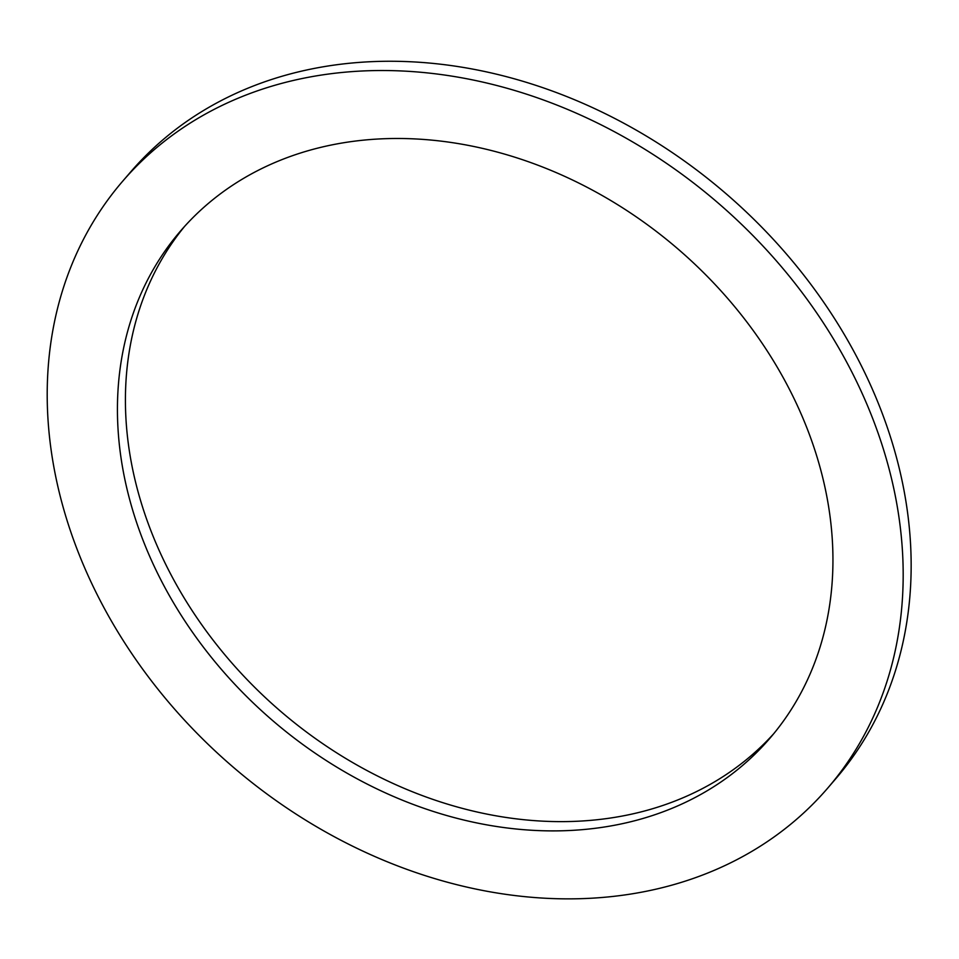 <?xml version="1.0" encoding="UTF-8"?>
<svg xmlns="http://www.w3.org/2000/svg" width="959" height="959" viewBox="0 0 959 959"><rect width="100%" height="100%" fill="white"/><g stroke="black" fill="none" stroke-linecap="round" stroke-linejoin="round"><path stroke-width="1.44" d="M636.668 820.233A388.803 310.92 40.7 0 1 205.777 650.262A388.803 310.92 40.7 0 1 180.604 230.915A388.803 310.92 40.7 0 1 678.109 249.1A388.803 310.92 40.7 0 1 769.753 738.43A388.803 310.92 40.7 0 1 636.668 820.233M184.655 226.336A388.803 310.92 -139.3 0 0 216.087 643.98A388.803 310.92 -139.3 0 0 644.652 810.966A388.803 310.92 -139.3 0 0 773.685 733.743M668.375 886.104A465.139 371.96 -139.3 0 0 827.593 788.25A465.139 371.96 -139.3 0 0 717.943 202.852A465.139 371.96 -139.3 0 0 122.776 181.095A465.139 371.96 -139.3 0 0 152.889 682.772A465.139 371.96 -139.3 0 0 668.375 886.104M122.776 181.095L130.748 171.829A465.139 371.96 40.7 0 1 725.927 193.598A465.139 371.96 40.7 0 1 835.565 778.984L827.593 788.25"/></g></svg>
